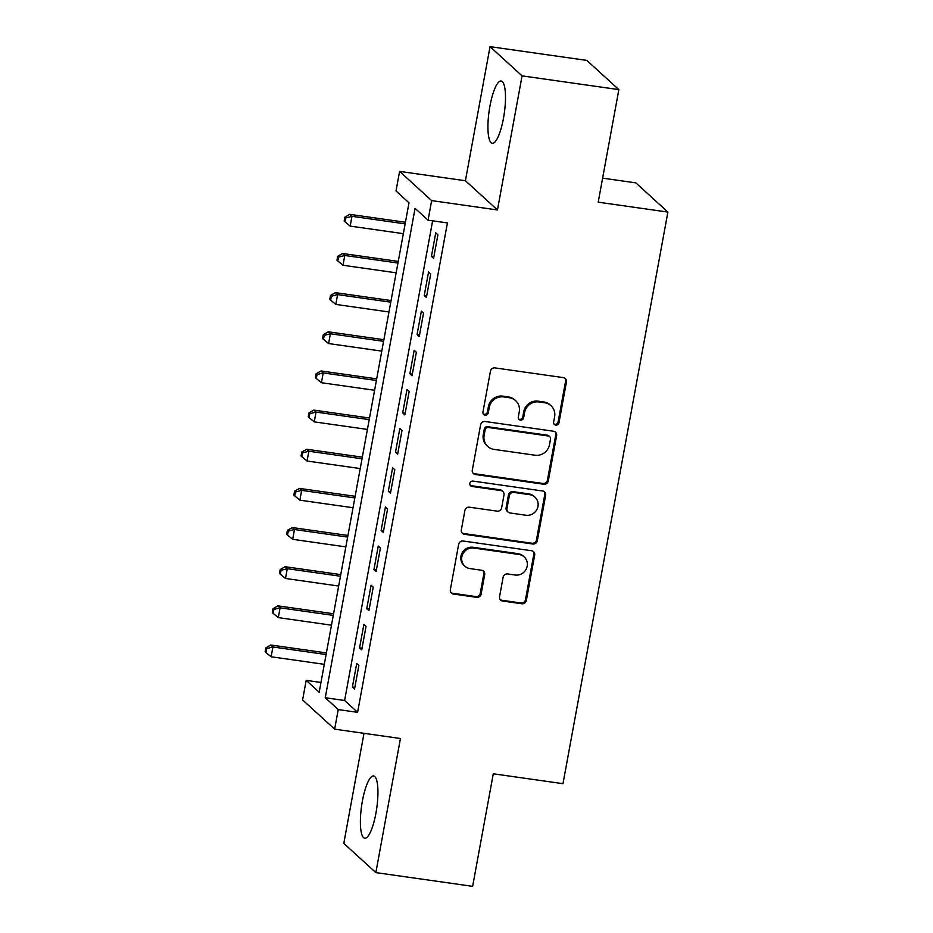 <?xml version="1.0" encoding="UTF-8"?>
<svg xmlns="http://www.w3.org/2000/svg" width="933" height="933" viewBox="0 0 933 933"><rect width="100%" height="100%" fill="white"/><g stroke="black" fill="none" stroke-linecap="round" stroke-linejoin="round"><path stroke-width="1.4" d="M555.811 425.133A2.776 2.647 132.4 0 0 558.96 422.824L566.459 381.994A3.954 3.79 132.4 0 0 563.357 377.608L494.957 367.894A3.954 3.79 132.4 0 0 490.455 371.194L482.956 412.024A2.776 2.647 132.4 0 0 485.125 415.092A2.776 2.647 132.4 0 0 488.274 412.783L489.254 407.499A12.665 12.117 132.4 0 1 503.668 396.933L509.371 397.738A12.665 12.117 132.4 0 1 519.273 411.768L518.305 417.051A2.776 2.647 132.4 0 0 520.462 420.118A2.776 2.647 132.4 0 0 523.623 417.809L524.591 412.526A12.665 12.117 132.4 0 1 539.006 401.948L544.709 402.764A12.665 12.117 132.4 0 1 554.61 416.783L553.642 422.066A2.776 2.647 132.4 0 0 555.811 425.133M554.05 424.049A2.776 2.647 132.4 0 0 558.097 422.031L565.585 381.2A3.954 3.79 132.4 0 0 564.85 378.168M483.364 414.007A2.776 2.647 132.4 0 0 487.411 411.989L488.379 406.706L489.254 407.499M518.701 419.034A2.776 2.647 132.4 0 0 522.748 417.016L523.728 411.733L524.591 412.526M375.917 813.249A31.442 7.662 -81.9 0 0 373.585 775.964A31.442 7.662 -81.9 0 0 362.412 800.934A31.442 7.662 -81.9 0 0 364.745 838.231A31.442 7.662 -81.9 0 0 375.917 813.249M503.47 118.316A31.442 7.662 -81.9 0 0 501.138 81.019A31.442 7.662 -81.9 0 0 489.953 106A31.442 7.662 -81.9 0 0 492.286 143.285A31.442 7.662 -81.9 0 0 503.47 118.316M499.563 596.665A3.954 3.79 132.4 0 0 502.665 601.039L521.85 603.768A3.954 3.79 132.4 0 0 526.352 600.467L534.679 555.123A3.954 3.79 132.4 0 0 531.588 550.738L463.188 541.023A3.954 3.79 132.4 0 0 458.674 544.324L450.359 589.668A3.954 3.79 132.4 0 0 453.45 594.053L476.635 597.342A3.954 3.79 132.4 0 0 481.136 594.041L484.694 574.635A3.954 3.79 132.4 0 0 481.603 570.25L470.104 568.617A10.59 10.123 132.4 0 1 462.791 554.027A10.59 10.123 132.4 0 1 473.882 548.056L518.911 554.459A10.59 10.123 132.4 0 1 526.235 569.048A10.59 10.123 132.4 0 1 515.144 575.02L507.634 573.947A3.954 3.79 132.4 0 0 503.132 577.259L499.563 596.665M338.236 709.581L334.644 729.151L302.595 699.937L306.187 680.367L319.179 692.204L409.004 202.811L396.012 190.973L399.604 171.392L431.652 200.607L428.06 220.188L415.068 208.339L325.244 697.732L338.236 709.581L357.596 712.334L447.42 222.929L428.06 220.188M618.859 89.615L522.072 75.865L490.035 46.65L586.81 60.4L618.859 89.615L598.205 202.181L667.888 212.083L562.984 783.685L493.289 773.784L472.634 886.35L375.847 872.6L400.455 738.504L334.644 729.151M490.035 46.65L465.415 180.745L497.464 209.96L522.072 75.865M497.464 209.96L431.652 200.607M543.787 484.25A3.954 3.79 132.4 0 0 548.289 480.95L556.616 435.606A3.954 3.79 132.4 0 0 553.526 431.221L485.125 421.506A3.954 3.79 132.4 0 0 480.612 424.807L472.296 470.15A3.954 3.79 132.4 0 0 475.387 474.535L543.787 484.25L542.924 483.469A3.954 3.79 132.4 0 0 547.426 480.157L555.753 434.813A3.954 3.79 132.4 0 0 555.018 431.781M545.642 495.365L537.326 540.708A3.954 3.79 132.4 0 1 532.825 544.009L464.412 534.294A3.954 3.79 132.4 0 1 461.322 529.909L464.891 510.503A3.954 3.79 132.4 0 1 469.392 507.202L497.126 511.144A3.954 3.79 132.4 0 0 501.639 507.844L503.995 494.968A3.954 3.79 132.4 0 0 500.904 490.583L472.028 486.478A2.776 2.647 132.4 0 1 470.104 482.664A2.776 2.647 132.4 0 1 473.008 481.101L542.551 490.98A3.954 3.79 132.4 0 1 545.642 495.365L544.779 494.572L536.463 539.915L537.326 540.708M363.998 733.326L343.799 843.385L375.847 872.6M433.588 258.324L437.904 234.824L435.734 232.853L431.431 256.342L433.588 258.324M426.404 297.475L430.719 273.975L428.55 272.004L424.235 295.493L426.404 297.475M419.22 336.626L423.535 313.126L421.366 311.156L417.051 334.644L419.22 336.626M412.036 375.777L416.351 352.277L414.182 350.307L409.867 373.795L412.036 375.777M404.852 414.928L409.155 391.428L406.998 389.458L402.683 412.946L404.852 414.928M397.668 454.079L401.971 430.591L399.814 428.609L395.499 452.108L397.668 454.079M390.472 493.23L394.787 469.742L392.618 467.76L388.315 491.259L390.472 493.23M383.288 532.381L387.603 508.893L385.434 506.911L381.131 530.411L383.288 532.381M376.104 571.532L380.419 548.044L378.25 546.062L373.935 569.562L376.104 571.532M368.92 610.683L373.235 587.195L371.066 585.213L366.751 608.713L368.92 610.683M361.736 649.835L366.051 626.346L363.882 624.375L359.567 647.864L361.736 649.835M432.632 220.829L344.604 700.485L357.596 712.334M356.698 663.526L352.382 687.015L354.552 688.986L358.855 665.497L356.698 663.526M667.888 212.083L635.84 182.868L602.613 178.145M320.975 682.466L306.187 680.367M465.415 180.745L399.604 171.392M344.604 700.485L325.244 697.732M431.431 256.342L433.892 256.692M424.235 295.493L426.708 295.843M417.051 334.644L419.523 334.994M409.867 373.795L412.328 374.145M402.683 412.946L405.144 413.296M395.499 452.108L397.959 452.458M388.315 491.259L390.775 491.609M381.131 530.411L383.591 530.76M373.935 569.562L376.407 569.911M366.751 608.713L369.223 609.062M359.567 647.864L362.027 648.213M352.382 687.015L354.843 687.364M550.983 405.703L550.12 404.91A12.665 12.117 132.4 0 0 543.846 401.971L544.709 402.764M523.728 411.733A12.665 12.117 132.4 0 1 538.143 401.167L543.846 401.971M515.646 400.677L514.771 399.884A12.665 12.117 132.4 0 0 508.497 396.945L509.371 397.738M488.379 406.706A12.665 12.117 132.4 0 1 502.805 396.14L508.497 396.945M473.019 473.183A3.954 3.79 132.4 0 0 474.524 473.742L542.924 483.469M550.517 439.07A2.776 2.647 132.4 0 0 548.347 436.003L488.309 427.477A2.776 2.647 132.4 0 0 485.16 429.786L484.134 435.361A12.665 12.117 132.4 0 0 494.035 449.391L535.076 455.222A12.665 12.117 132.4 0 0 549.502 444.644L550.517 439.07M549.724 436.656L548.861 435.863A2.776 2.647 132.4 0 0 547.484 435.221L548.347 436.003M487.761 446.452L486.898 445.659A12.665 12.117 132.4 0 1 483.271 434.568L484.297 429.005A2.776 2.647 132.4 0 1 487.446 426.684L547.484 435.221M462.057 532.941A3.954 3.79 132.4 0 0 463.549 533.501L531.95 543.228A3.954 3.79 132.4 0 0 536.463 539.915M502.864 491.504L502.001 490.711A3.954 3.79 132.4 0 0 500.041 489.79L471.153 485.685L472.028 486.478M470.267 485.393A2.776 2.647 132.4 0 0 471.153 485.685M525.92 515.238A10.59 10.123 132.4 0 0 534.936 497.126A10.59 10.123 132.4 0 0 529.687 494.677L513.826 492.414A3.954 3.79 132.4 0 0 509.325 495.726L506.957 508.59A3.954 3.79 132.4 0 0 510.048 512.975L525.92 515.238M534.936 497.126L534.073 496.344A10.59 10.123 132.4 0 0 528.824 493.884L529.687 494.677M508.088 512.065L507.225 511.272A3.954 3.79 132.4 0 1 506.094 507.809L508.45 494.933A3.954 3.79 132.4 0 1 512.963 491.633L528.824 493.884M544.779 494.572A3.954 3.79 132.4 0 0 544.044 491.539M524.159 556.919L523.296 556.126A10.59 10.123 132.4 0 0 518.048 553.666L518.911 554.459M464.867 566.168L463.993 565.375A10.59 10.123 132.4 0 1 473.019 547.274L518.048 553.666M451.094 592.7A3.954 3.79 132.4 0 0 452.587 593.26L475.76 596.56A3.954 3.79 132.4 0 0 480.273 593.248L483.83 573.842A3.954 3.79 132.4 0 0 483.096 570.809M500.298 599.697A3.954 3.79 132.4 0 0 501.791 600.257L520.987 602.986A3.954 3.79 132.4 0 0 525.489 599.674L533.816 554.33A3.954 3.79 132.4 0 0 533.081 551.298M405.435 222.252L349.793 214.345L351.963 216.316L350.167 226.101L403.348 233.658M405.144 223.873L351.963 216.316L345.735 217.949L344.872 217.156L344.149 221.074L345.023 221.856L345.735 217.949M350.167 226.101L345.023 221.856M344.872 217.156L349.793 214.345M398.251 261.403L342.609 253.496L344.778 255.467L342.982 265.252L396.152 272.809M397.948 263.024L344.778 255.467L338.551 257.1L337.688 256.307L336.965 260.225L337.839 261.018L338.551 257.1M342.982 265.252L337.839 261.018M337.688 256.307L342.609 253.496M391.067 300.554L335.425 292.647L337.583 294.618L335.787 304.403L388.968 311.96M390.764 302.175L337.583 294.618L331.367 296.251L330.504 295.458L329.781 299.376L330.644 300.169L331.367 296.251M335.787 304.403L330.644 300.169M330.504 295.458L335.425 292.647M383.883 339.705L328.241 331.798L330.399 333.769L328.603 343.554L381.784 351.111M383.58 341.326L330.399 333.769L324.183 335.402L323.319 334.609L322.596 338.527L323.459 339.32L324.183 335.402M328.603 343.554L323.459 339.32M323.319 334.609L328.241 331.798M376.699 378.856L321.057 370.949L323.215 372.92L321.419 382.717L374.599 390.262M376.396 380.477L323.215 372.92L316.998 374.553L316.124 373.76L315.412 377.678L316.275 378.471L316.998 374.553M321.419 382.717L316.275 378.471M316.124 373.76L321.057 370.949M369.503 418.007L313.861 410.1L316.03 412.071L314.234 421.868L367.415 429.413M369.211 419.628L316.03 412.071L309.814 413.704L308.94 412.911L308.228 416.829L309.091 417.622L309.814 413.704M314.234 421.868L309.091 417.622M308.94 412.911L313.861 410.1M362.319 457.158L306.677 449.251L308.846 451.222L307.05 461.019L360.231 468.564M362.027 458.779L308.846 451.222L302.619 452.855L301.756 452.062L301.044 455.98L301.907 456.773L302.619 452.855M307.05 461.019L301.907 456.773M301.756 452.062L306.677 449.251M355.135 496.309L299.493 488.402L301.662 490.373L299.866 500.17L353.047 507.727M354.843 497.93L301.662 490.373L295.434 492.006L294.571 491.213L293.848 495.131L294.723 495.924L295.434 492.006M299.866 500.17L294.723 495.924M294.571 491.213L299.493 488.402M347.951 535.46L292.309 527.553L294.478 529.524L292.682 539.321L345.851 546.878M347.647 537.081L294.478 529.524L288.25 531.157L287.387 530.364L286.664 534.282L287.539 535.076L288.25 531.157M292.682 539.321L287.539 535.076M287.387 530.364L292.309 527.553M340.767 574.611L285.125 566.704L287.294 568.687L285.498 578.472L338.667 586.029M340.463 576.232L287.294 568.687L281.066 570.308L280.203 569.527L279.48 573.433L280.343 574.227L281.066 570.308M285.498 578.472L280.343 574.227M280.203 569.527L285.125 566.704M333.582 613.762L277.941 605.855L280.098 607.838L278.302 617.623L331.483 625.18M333.279 615.383L280.098 607.838L273.882 609.459L273.019 608.678L272.296 612.584L273.159 613.378L273.882 609.459M278.302 617.623L273.159 613.378M273.019 608.678L277.941 605.855M326.398 652.913L270.757 645.006L272.914 646.989L271.118 656.774L324.299 664.331M326.095 654.534L272.914 646.989L266.698 648.61L265.835 647.829L265.112 651.735L265.975 652.529L266.698 648.61M271.118 656.774L265.975 652.529M265.835 647.829L270.757 645.006M558.097 422.031L558.96 422.824M487.411 411.989L488.274 412.783M522.748 417.016L523.623 417.809M538.143 401.167L539.006 401.948M502.805 396.14L503.668 396.933M565.585 381.2L566.459 381.994M474.524 473.742L475.387 474.535M555.753 434.813L556.616 435.606M547.426 480.157L548.289 480.95M487.446 426.684L488.309 427.477M484.297 429.005L485.16 429.786M483.271 434.568L484.134 435.361M531.95 543.228L532.825 544.009M463.549 533.501L464.412 534.294M500.041 489.79L500.904 490.583M512.963 491.633L513.826 492.414M508.45 494.933L509.325 495.726M506.094 507.809L506.957 508.59M473.019 547.274L473.882 548.056M483.83 573.842L484.694 574.635M480.273 593.248L481.136 594.041M475.76 596.56L476.635 597.342M452.587 593.26L453.45 594.053M533.816 554.33L534.679 555.123M525.489 599.674L526.352 600.467M520.987 602.986L521.85 603.768M501.791 600.257L502.665 601.039"/></g></svg>

